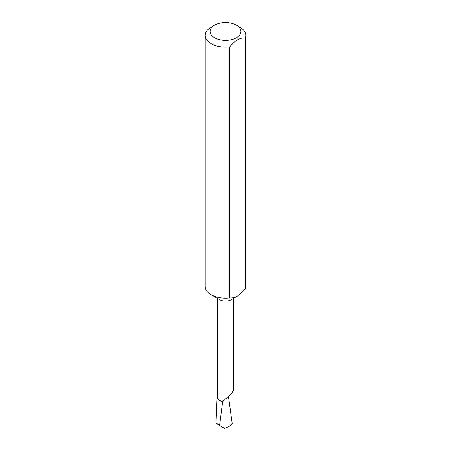 <?xml version="1.0" encoding="UTF-8"?>
<svg xmlns="http://www.w3.org/2000/svg" width="451" height="451" viewBox="0 0 451 451"><rect width="100%" height="100%" fill="white"/><g stroke="black" fill="none" stroke-linecap="round" stroke-linejoin="round"><path stroke-width="0.68" d="M229.768 46.87L229.768 297.936C232.18 298.179 234.774 297.564 237.547 296.093L231.239 299.735A8.112 4.685 180 0 1 219.761 299.735L211.158 294.768A20.284 11.709 180 0 1 205.216 286.486L205.216 35.426A20.284 11.709 180 0 1 211.158 27.145L214.597 25.155A15.413 8.902 0 0 0 214.603 37.743A15.413 8.902 0 0 0 236.397 37.743A15.413 8.902 0 0 0 236.403 25.155A15.413 8.902 0 0 0 236.397 25.155L239.842 27.145A20.284 11.709 180 0 1 245.784 35.426A20.284 11.709 180 0 1 245.327 37.89C240.146 37.444 234.96 40.438 229.768 46.87A20.284 11.709 180 0 1 211.158 43.702A20.284 11.709 180 0 1 205.216 35.426M233.612 298.365L233.612 390.115L231.239 393.847L222.664 401.503A8.112 4.685 180 0 1 217.388 397.111L217.388 298.365M229.768 297.936A20.284 11.709 180 0 1 211.158 294.768M217.388 395.91A8.377 4.837 180 0 0 217.128 396.993A8.377 4.837 180 0 0 222.625 401.655L219.569 425.541C215.398 422.875 214.969 422.474 218.284 424.335M219.569 425.541L224.773 428.45L230.991 425.462L232.254 423.929L228.516 396.762M245.327 37.89L245.327 288.95A20.284 11.709 180 0 0 245.784 286.486L245.784 35.426M237.547 296.093L245.327 288.95M239.842 27.145L236.403 25.155A15.413 8.902 0 0 0 214.597 25.155M217.128 396.993L216.006 423.145"/></g></svg>
